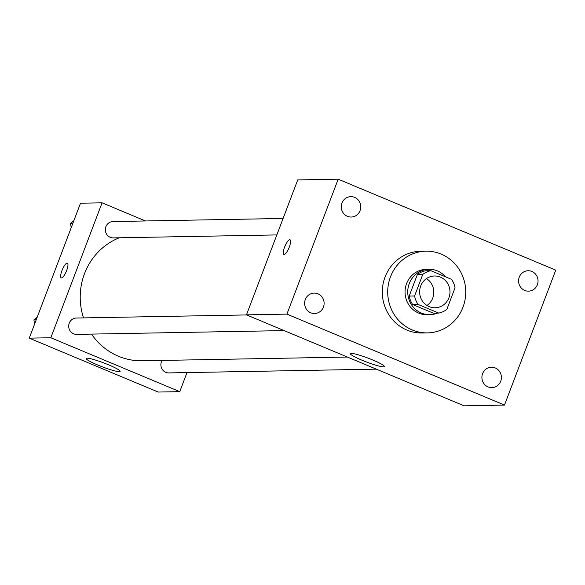 <?xml version="1.0" encoding="UTF-8"?>
<svg xmlns="http://www.w3.org/2000/svg" width="585" height="585" viewBox="0 0 585 585"><rect width="100%" height="100%" fill="white"/><g stroke="black" fill="none" stroke-linecap="round" stroke-linejoin="round"><path stroke-width="0.88" d="M426.48 278.592A15.89 15.173 -91 0 1 426.97 305.48M420.71 285.992A15.89 15.173 -91 0 1 434.523 275.996A15.89 15.173 -91 0 1 449.989 291.608A15.89 15.173 -91 0 1 435.101 307.776A15.89 15.173 -91 0 1 420.71 285.992M418.07 304.434L438.743 313.077A21.579 20.607 -91 0 0 446.823 309.443L455.042 287.805A21.579 20.607 -91 0 0 451.561 279.345L430.882 270.701A21.579 20.607 -91 0 0 422.809 274.328L414.589 295.966A21.579 20.607 -91 0 0 418.07 304.434L412.681 304.529L433.353 313.172L438.743 313.077M422.809 274.328L417.412 274.431A21.579 20.607 -91 0 1 425.492 270.796L430.882 270.701M417.412 274.431L409.193 296.061L414.589 295.966M412.681 304.529A21.579 20.607 -91 0 1 409.193 296.061M445.536 276.822A22.705 21.682 89 0 0 437.434 270.899A22.705 21.682 89 0 0 429.01 269.283A22.705 21.682 89 0 0 407.745 292.376A22.705 21.682 89 0 0 429.836 314.686A22.705 21.682 89 0 0 437.426 313.099M429.836 314.686L427.138 314.73A22.705 21.682 -91 0 1 406.582 283.608A22.705 21.682 -91 0 1 426.311 269.334L429.01 269.283M390.466 276.873A40.87 39.02 -91 0 1 425.982 251.177A40.87 39.02 -91 0 1 465.74 291.323A40.87 39.02 -91 0 1 427.467 332.894A40.87 39.02 -91 0 1 390.466 276.873M427.467 332.894L422.077 332.989A40.87 39.02 -91 0 1 385.069 276.976A40.87 39.02 -91 0 1 420.593 251.272L425.982 251.177M488.051 386.904A10.208 9.748 -91 0 1 482.062 375.585A10.208 9.748 -91 0 1 491.466 367.219A10.208 9.748 -91 0 1 501.396 377.252A10.208 9.748 -91 0 1 491.839 387.636A10.208 9.748 -91 0 1 488.051 386.904M310.767 312.792A10.208 9.748 -91 0 1 304.778 301.472A10.208 9.748 -91 0 1 314.182 293.107A10.208 9.748 -91 0 1 324.112 303.132A10.208 9.748 -91 0 1 314.555 313.516A10.208 9.748 -91 0 1 310.767 312.792M347.417 216.318A10.208 9.748 -91 0 1 341.421 204.999A10.208 9.748 -91 0 1 350.832 196.633A10.208 9.748 -91 0 1 360.762 206.659A10.208 9.748 -91 0 1 351.197 217.042A10.208 9.748 -91 0 1 347.417 216.318M524.701 290.431A10.208 9.748 -91 0 1 518.712 279.111A10.208 9.748 -91 0 1 528.116 270.745A10.208 9.748 -91 0 1 538.046 280.771A10.208 9.748 -91 0 1 528.489 291.154A10.208 9.748 -91 0 1 524.701 290.431M555.75 270.146L338.174 179.185L286.913 314.116L504.497 405.076L555.75 270.146M338.174 179.185L297.728 179.924L246.468 314.854L464.051 405.815L504.497 405.076M246.468 314.854L286.913 314.116M361.998 360.214A18.164 2.084 20.8 0 1 350.415 353.662A18.164 2.084 20.8 0 1 368.133 358.159A18.164 2.084 20.8 0 1 384.374 366.561A18.164 2.084 20.8 0 1 361.998 360.214M283.864 254.453A7.949 2.179 112.7 0 1 284.573 247.162A7.949 2.179 112.7 0 1 289.992 239.784A7.949 2.179 112.7 0 1 288.939 247.96A7.949 2.179 112.7 0 1 283.864 254.453A7.949 2.179 112.7 0 1 284.573 247.162A7.949 2.179 112.7 0 1 289.999 239.791M83.545 317.904A63.568 60.701 -91 0 1 84.503 273.656A63.568 60.701 -91 0 1 119.318 237.788M347.424 357.055L142.075 360.791A63.568 60.701 -91 0 1 91.523 334.101M246.658 314.935L76.35 318.028A8.175 7.802 89 0 0 68.694 326.342A8.175 7.802 89 0 0 76.65 334.371L284.135 330.598M276.837 234.921L113.293 237.898A8.175 7.802 -91 0 1 105.892 226.695A8.175 7.802 -91 0 1 113 221.554L283.089 218.461M376.323 369.142L168.838 372.916A8.175 7.802 -91 0 1 161.431 361.713A8.175 7.802 -91 0 1 162.052 360.433M145.482 220.962L102.075 202.82L50.822 337.75L179.756 391.65L186.995 372.586M179.756 391.65L158.184 392.045L29.25 338.145L80.503 203.214L102.075 202.82M29.25 338.145L50.822 337.75M87.041 358.181A18.164 2.084 20.8 0 1 106.251 363.885A18.164 2.084 20.8 0 1 120.137 371.373A18.164 2.084 20.8 0 1 102.412 366.875A18.164 2.084 20.8 0 1 86.178 358.473A18.164 2.084 20.8 0 1 87.041 358.181M61.257 277.838A7.949 2.179 112.7 0 1 61.959 270.548A7.949 2.179 112.7 0 1 67.377 263.177A7.949 2.179 112.7 0 1 66.324 271.345A7.949 2.179 112.7 0 1 61.249 277.838A7.949 2.179 112.7 0 1 61.959 270.548A7.949 2.179 112.7 0 1 67.385 263.177M37.228 317.15L33.923 319.871L34.537 324.236M33.923 319.871L36.204 319.834M73.871 220.669L70.573 223.397L71.18 227.755M70.573 223.397L72.854 223.353"/></g></svg>
